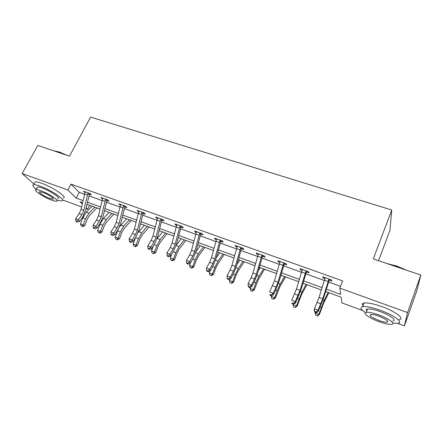 <?xml version="1.0" encoding="UTF-8"?>
<svg xmlns="http://www.w3.org/2000/svg" width="443" height="443" viewBox="0 0 443 443"><rect width="100%" height="100%" fill="white"/><g stroke="black" fill="none" stroke-linecap="round" stroke-linejoin="round"><path stroke-width="0.66" d="M378.532 260.717L389.962 230.288L391.756 210.026L90.599 117.09L69.479 156.163L37.827 145.454L22.15 173.529L67.845 190.014L76.224 198.11L83.046 200.596M391.756 210.026L373.261 258.933L420.85 275.037L416.691 291.112L404.393 325.91L397.46 323.351M362.756 310.565L341.957 302.901L341.121 297.192L325.638 291.533M89.719 205.297L87.697 209.201L86.047 208.592M81.59 206.947L62.541 199.931M326.375 289.179L340.717 294.401L339.798 288.127L342.611 280.873L70.985 184.122L79.253 192.362L84.497 194.244M88.977 195.856L101.995 200.541M106.475 202.146L119.898 206.975M124.367 208.581L138.216 213.565M142.674 215.165L156.96 220.304M161.402 221.904L176.148 227.204M180.578 228.798L195.795 234.269M200.208 235.859L215.918 241.507M220.315 243.091L236.54 248.922M240.914 250.494L257.671 256.519M262.023 258.086L279.334 264.31M283.658 265.866L301.545 272.301M305.847 273.846L324.337 280.497M328.606 282.03L340.501 286.311M330.146 279.455L329.387 280.236L331.813 281.078L331.613 279.982L322.714 276.797L322.958 277.905L324.963 278.619M306.634 272.052L308.976 272.888L308.655 271.769L299.983 268.663L300.348 269.798L302.159 270.446M284.428 264.089L286.71 264.908L286.278 263.757L277.822 260.733L278.298 261.896L279.932 262.477M262.771 256.331L265.003 257.128L264.454 255.949L256.209 252.997L256.79 254.182L258.258 254.708M241.645 248.756L243.822 249.536L243.174 248.329L235.128 245.45L235.814 246.662L237.116 247.133M221.029 241.369L223.156 242.127L222.408 240.898L214.556 238.09L215.337 239.325L216.489 239.741M200.912 234.153L202.983 234.895L202.141 233.649L194.471 230.903L195.352 232.16L196.354 232.52M181.259 227.109L183.286 227.835L182.355 226.567L174.869 223.887L175.832 225.166L176.696 225.476M162.072 220.232L164.048 220.941L163.035 219.65L155.72 217.037L156.767 218.333L157.498 218.593M143.327 213.515L145.254 214.207L144.158 212.895L137.02 210.342L138.742 211.87M125.004 206.947L126.892 207.623L125.718 206.3L118.741 203.802L120.418 205.303M107.101 200.529L108.945 201.188L107.699 199.848L100.877 197.406L102.505 198.879M89.591 194.25L91.396 194.898L90.079 193.541L83.406 191.154L84.995 192.605M420.85 275.037L407.554 312.57L404.393 325.91M33.961 184L22.15 173.529M70.985 184.122L67.845 190.014M339.798 288.127L407.554 312.57M87.515 202.224L100.495 206.947M104.958 208.57L118.342 213.443M122.8 215.065L136.605 220.093M141.046 221.71L155.294 226.899M159.724 228.51L174.42 233.86M178.839 235.471L194.006 240.992M198.409 242.592L214.069 248.296M218.449 249.891L234.618 255.777M238.982 257.366L255.677 263.447M260.019 265.025L277.268 271.304M281.582 272.877L299.407 279.367M303.693 280.923L322.116 287.634M82.564 202.684L79.973 201.737L82.276 203.957M86.235 207.784L87.697 209.201M321.391 289.982L302.984 283.254M298.704 281.687L280.901 275.181M276.593 273.608L259.36 267.306M255.024 265.722L238.345 259.626M233.987 258.031L217.834 252.128M213.46 250.528L197.816 244.813M193.419 243.201L178.263 237.664M173.855 236.053L159.17 230.687M154.745 229.064L140.514 223.865M136.073 222.242L122.279 217.203M117.832 215.575L104.459 210.685M100.002 209.057L87.033 204.317M79.253 192.362L76.224 198.11M323.312 277.013L322.958 277.905M300.703 268.923L300.348 269.798M278.658 261.032L278.298 261.896M257.156 253.335L256.79 254.182M236.18 245.832L235.814 246.662M215.708 238.506L215.337 239.325M195.723 231.351L195.352 232.16M176.209 224.368L175.832 225.166M157.149 217.546L156.767 218.333M138.526 210.879L138.144 211.654M120.324 204.367L119.942 205.131M102.532 197.999L102.145 198.752M85.139 191.775L84.746 192.517M325.112 277.656L319.082 297.414L314.403 308.804L318.091 310.2L318.046 311.894L323.617 298.012L329.055 280.607L328.839 279.5L322.759 298.77L318.091 310.2L316.219 311.999L314.746 311.44L314.735 312.116L316.208 312.675L316.219 311.999M328.839 279.5L329.199 279.118M329.387 280.236L329.055 280.607M314.735 312.116L314.369 310.504L314.403 308.804L314.746 311.44M316.208 312.675L318.046 311.894M328.861 292.712L323.778 302.885L319.359 314.536L317.443 315.975L315.77 315.388L315.183 313.074L315.427 312.381M315.183 313.074L318.799 314.447L324.204 300.432L328.197 292.469M317.216 315.942L318.799 314.447L319.359 314.536M386.767 263.502L396.706 265.988L406.53 270.191M404.559 269.521L396.574 266.276L388.517 264.094M392.836 323.091L397.875 323.296C403.883 322.626 394.104 315.178 380.432 310.31C372.231 307.42 366.322 306.191 362.706 306.628C359.749 307.359 360.668 309.341 365.458 312.586M399.171 319.669C405.19 318.927 395.449 311.429 381.794 306.6C373.599 303.732 367.684 302.536 364.057 303.012C362.18 303.4 361.82 304.358 362.983 305.886M366.782 311.008C365.929 309.917 366.178 309.247 367.535 308.987C370.16 308.677 374.429 309.563 380.332 311.65C390.117 315.145 397.166 320.488 392.847 320.987M378.649 321.518C384.557 323.65 388.893 324.592 391.651 324.331C395.953 323.877 388.876 318.572 379.086 315.051C373.178 312.952 368.914 312.038 366.289 312.321C362.014 312.841 369.157 318.074 378.649 321.518M379.009 316.241C375.199 314.879 372.441 314.292 370.736 314.469C368.947 315.499 371.605 317.476 378.721 320.405C382.53 321.779 385.316 322.377 387.077 322.211C388.91 321.197 386.218 319.209 379.009 316.241M366.915 309.153L367.363 309.447M53.653 150.808L59.262 151.988L66.915 155.294M64.927 154.624L58.913 152.143L54.168 150.985M57.114 200.037C59.307 200.712 60.868 200.972 61.804 200.817C66.572 200.491 51.626 190.197 40.291 186.21C37.024 185.036 34.781 184.543 33.557 184.742C32.018 185.174 32.932 186.702 36.293 189.316M63.288 198.032C68.078 197.65 53.188 187.306 41.852 183.347C38.591 182.178 36.343 181.702 35.113 181.912L34.454 183.109M37.079 187.887L37.539 187.046C38.425 186.902 40.053 187.256 42.412 188.109C50.519 190.966 61.295 198.359 57.872 198.614M51.515 200.059C53.919 200.945 55.58 201.321 56.494 201.188C59.899 200.967 49.09 193.613 40.977 190.734C38.619 189.875 36.996 189.515 36.116 189.648C32.788 189.981 43.658 197.257 51.515 200.059M42.905 192.439L39.754 191.73C37.6 191.93 44.599 196.631 49.694 198.447L52.889 199.173C55.076 199.012 48.099 194.283 42.905 192.439M302.32 269.499L296.478 289.046L291.71 300.238L295.309 301.6L295.376 303.317L301.035 289.667L306.279 272.439L305.941 271.299L300.061 290.37L295.309 301.6L293.476 303.377L292.042 302.835L292.075 303.521L293.51 304.064L293.476 303.377M305.941 271.299L306.301 270.922M307.359 271.304L306.279 272.439M292.075 303.521L292.042 302.835M293.51 304.064L295.376 303.317M280.098 261.547L274.444 280.89L269.593 291.887L273.104 293.216L273.276 294.949L276.216 288.83L279.018 281.526L284.079 264.471L283.625 263.308L277.938 282.18L276.061 287.075L273.104 293.216L271.31 294.977L269.909 294.445L269.986 295.143L271.382 295.669L271.31 294.977M283.625 263.308L283.98 262.937M285.154 263.352L284.079 264.471M269.986 295.143L269.909 294.445M271.382 295.669L273.276 294.949M306.927 284.694L301.583 294.623L297.137 306.096L295.215 307.508L293.532 306.921L292.934 304.623L293.177 303.937M292.934 304.623L296.461 305.963L301.916 292.164L306.107 284.395M294.944 307.459L296.461 305.963L297.137 306.096M285.525 276.869L279.932 286.56L275.463 297.862L273.536 299.246L271.847 298.66L271.232 296.384L271.504 295.625M271.232 296.384L274.677 297.69L277.157 290.791L280.17 284.101L284.561 276.521M280.58 276.271L281.161 275.275M273.22 299.18L274.677 297.69L275.463 297.862M258.43 253.795L252.953 272.932L251.076 277.744L248.03 283.747L251.447 285.037L251.724 286.793L254.742 280.796L257.544 273.591L262.428 256.707L261.863 255.511L256.359 274.195L254.481 279.018L251.447 285.037L249.691 286.787L248.324 286.267L248.44 286.97L249.808 287.485L249.691 286.787M261.863 255.511L262.217 255.146M263.491 255.605L262.428 256.707M249.808 287.485L251.724 286.793M248.03 283.747L248.324 286.267M237.293 246.23L231.988 265.174L230.111 269.92L226.993 275.806L230.327 277.063L230.698 278.835L233.788 272.949L236.59 265.85L241.308 249.132L240.638 247.908L235.311 266.404L233.433 271.16L230.327 277.063L228.61 278.797L227.276 278.293L227.431 278.996L228.76 279.505L228.61 278.797M240.638 247.908L240.986 247.548M242.36 248.041L241.308 249.132M228.76 279.505L230.698 278.835M226.993 275.806L227.276 278.293M216.671 238.849L211.527 257.599L209.65 262.278L206.466 268.054L209.722 269.283L210.187 271.072L213.338 265.296L216.145 258.291L220.697 241.734L219.927 240.494L214.772 258.801L212.895 263.491L209.722 269.283L208.038 271L206.737 270.507L206.925 271.221L208.227 271.714L208.038 271M219.927 240.494L220.276 240.139M221.738 240.66L220.697 241.734M208.227 271.714L210.187 271.072M206.466 268.054L206.737 270.507M264.632 269.233L258.801 278.697L254.31 289.833L252.388 291.189L250.688 290.597L250.062 288.343L250.456 287.252M250.062 288.343L253.424 289.617L255.882 282.806L258.956 276.238L263.535 268.835M258.457 270.429L260.213 267.616M252.028 291.106L253.424 289.617L254.31 289.833M244.231 261.774L238.179 271.022L236.102 275.308L233.671 281.997L231.744 283.326L230.039 282.728L229.402 280.497L229.906 279.107M229.402 280.497L232.68 281.737L235.128 275.014L238.256 268.563L243.008 261.331M237.044 264.238L239.763 260.141M231.346 283.227L232.68 281.737L233.671 281.997M224.308 254.492L218.045 263.524L215.935 267.738L213.52 274.344L211.593 275.651L209.877 275.053L209.234 272.838L209.844 271.182M209.234 272.838L212.435 274.051L214.866 267.411L218.045 261.065L222.962 254M216.256 257.876L219.789 252.842M211.156 275.535L212.435 274.051L213.52 274.344M204.843 247.377L198.381 256.204L196.238 260.351L193.84 266.874L191.913 268.153L190.197 267.55L189.543 265.357L190.357 263.153M189.543 265.357L192.666 266.542L195.081 259.986L198.303 253.75L203.381 246.845M196.033 251.447L200.286 245.715M191.442 268.026L192.666 266.542L193.84 266.874M185.822 240.427L179.171 249.055L177.001 253.13L174.62 259.576L172.692 260.833L170.97 260.229L170.306 258.053L171.751 254.155M170.306 258.053L173.363 259.21L175.755 252.737L179.022 246.601L184.249 239.851M176.297 245.057L181.22 238.744M172.189 260.694L173.363 259.21L174.62 259.576M167.227 233.627L160.399 242.066L158.201 246.075L155.836 252.444L153.915 253.678L152.182 253.069L151.517 250.915L153.472 245.655M151.517 250.915L154.496 252.045L156.877 245.649L160.189 239.613L165.549 233.018M157.021 238.738L162.592 231.938M153.378 253.523L154.496 252.045L155.836 252.444M149.047 226.988L142.053 235.239L139.827 239.181L137.48 245.472L135.558 246.69L134.988 246.524L133.825 246.075L133.149 243.938L135.536 237.564M133.149 243.938L136.067 245.045L138.426 238.727L141.777 232.785L147.27 226.334M138.144 232.619L144.379 225.277M134.988 246.524L136.067 245.045L137.48 245.472M131.272 220.487L124.112 228.56L121.869 232.442L119.538 238.661L117.617 239.851L117.018 239.674L115.878 239.242L115.197 237.121L118.037 229.673M115.197 237.121L118.048 238.207L120.391 231.96L123.78 226.113L129.4 219.8M119.571 226.844L126.571 218.77M117.018 239.674L118.048 238.207L119.538 238.661M113.879 214.13L106.575 222.032L104.304 225.852L101.99 231.994L100.074 233.173L99.448 232.979L98.335 232.558L97.643 230.454L99.968 224.296L103.396 218.554L109.155 212.402M97.643 230.454L100.434 231.512L102.759 225.343L106.176 219.59L111.918 213.415M99.448 232.979L100.434 231.512L101.99 231.994M196.542 231.645L191.553 250.206L189.676 254.825L186.431 260.49L189.61 261.691L190.163 263.491L193.381 257.82L196.183 250.915L200.579 234.519L199.715 233.251L194.726 251.38L192.843 256.004L189.61 261.691L187.959 263.391L186.686 262.909L186.913 263.629L188.181 264.111L187.959 263.391M199.715 233.251L200.059 232.902M201.615 233.455L200.579 234.519M188.181 264.111L190.163 263.491M186.431 260.49L186.686 262.909M176.89 224.612L172.056 242.986L170.178 247.543L166.873 253.108L169.979 254.282L170.61 256.093L173.883 250.522L176.685 243.711L180.932 227.469L179.98 226.185L175.146 244.132L173.268 248.695L169.979 254.282L168.357 255.965L167.116 255.495L167.376 256.22L168.611 256.685L168.357 255.965M179.98 226.185L180.323 225.841M181.962 226.423L180.932 227.469M168.611 256.685L170.61 256.093M166.873 253.108L167.116 255.495M157.691 217.74L153.007 235.936L151.129 240.427L147.774 245.898L150.803 247.039L151.517 248.866L154.845 243.395L157.647 236.673L161.75 220.592L160.709 219.285L156.03 237.055L154.153 241.557L150.803 247.039L149.213 248.711L148.001 248.252L148.294 248.977L149.501 249.437L149.213 248.711M160.709 219.285L161.047 218.942M162.764 219.556L161.75 220.592M149.501 249.437L151.517 248.866M147.774 245.898L148.001 248.252M138.941 211.029L134.395 229.048L132.523 233.483L129.118 238.855L132.075 239.968L132.867 241.806L136.245 236.435L139.041 229.801L143.006 213.864L141.887 212.54L137.352 230.138L135.475 234.585L132.075 239.968L130.519 241.623L129.334 241.175L129.655 241.906L130.835 242.354L130.519 241.623M141.887 212.54L142.22 212.203M144.014 212.845L143.006 213.864M130.835 242.354L132.867 241.806M129.118 238.855L129.334 241.175M120.623 204.472L116.21 222.314L114.338 226.694L110.883 231.971L113.779 233.062L114.637 234.906L118.065 229.629L120.856 223.078L124.688 207.296L123.492 205.951L119.095 223.383L117.223 227.768L113.779 233.062L112.245 234.701L111.088 234.264L111.437 235L112.594 235.438L112.245 234.701M123.492 205.951L123.824 205.618M125.69 206.288L124.688 207.296M112.594 235.438L114.637 234.906M110.883 231.971L111.088 234.264M102.715 198.065L98.435 215.735L96.563 220.055L93.063 225.243L95.893 226.312L96.823 228.162L100.295 222.973L103.086 216.511L106.785 200.873L105.517 199.516L101.253 216.782L99.387 221.112L95.893 226.312L94.392 227.935L93.263 227.508L93.639 228.245L94.763 228.677L94.392 227.935M105.517 199.516L105.844 199.184M107.749 199.904L106.785 200.873M94.763 228.677L96.823 228.162M93.063 225.243L93.263 227.508M85.206 191.797L81.052 209.301L79.186 213.57L75.648 218.665L78.411 219.711L79.402 221.566L82.919 216.472L85.704 210.087L89.281 194.593L87.941 193.22L83.81 210.325L81.944 214.6L78.411 219.711L76.938 221.317L75.831 220.902L76.229 221.644L77.337 222.065L76.938 221.317M87.941 193.22L88.268 192.893M90.2 193.669L89.281 194.593M77.337 222.065L79.402 221.566M75.648 218.665L75.831 220.902M96.867 207.911L89.414 215.641L87.127 219.407L84.829 225.481L82.913 226.633L82.26 226.434L81.174 226.019L80.476 223.936L82.786 217.845L86.241 212.197L92.111 206.172M80.476 223.936L83.201 224.972L85.516 218.87L88.965 213.205L94.819 207.163M82.26 226.434L83.201 224.972L84.829 225.481M329.177 279.14L325.118 277.689M322.759 298.77L319.082 297.414M320.887 303.815L317.21 302.442M328.13 281.549L324.42 280.214M320.206 306.944L321.319 307.359M322.975 299.972L324.204 300.432M306.279 270.95L302.32 269.532M300.061 290.37L296.478 289.046M298.189 295.337L294.606 294.002M305.244 273.32L301.633 272.024M283.957 262.959L280.098 261.58M277.938 282.18L274.444 280.89M276.061 287.075L272.567 285.774M282.939 265.302L279.411 264.039M297.602 298.46L298.959 298.97M300.409 291.61L301.916 292.164M275.563 290.193L277.157 290.791M278.403 283.448L280.17 284.101M262.195 255.168L258.43 253.822M256.359 274.195L252.953 272.932M254.481 279.018L251.076 277.744M261.182 257.483L257.748 256.248M240.964 247.571L237.293 246.258M235.311 266.404L231.988 265.174M233.433 271.16L230.111 269.92M239.968 249.858L236.612 248.65M220.254 240.161L216.671 238.877M214.772 258.801L211.527 257.599M212.895 263.491L209.65 262.278M219.263 242.415L215.996 241.241M254.072 282.125L255.882 282.806M256.946 275.491L258.956 276.238M233.101 274.256L235.128 275.014M236.008 267.727L238.256 268.563M212.64 266.575L214.866 267.411M215.575 260.152L218.045 261.065M192.666 259.083L195.081 259.986M195.623 252.754L198.303 253.75M173.158 251.762L175.755 252.737M176.142 245.533L179.022 246.601M154.109 244.614L156.877 245.649M157.21 238.511L160.189 239.613M135.508 237.631L138.426 238.727M138.864 231.706L141.777 232.785M117.539 230.886L120.391 231.96M120.928 225.061L123.78 226.113M99.968 224.296L102.759 225.343M103.396 218.554L106.176 219.59M200.037 232.924L196.537 231.672M194.726 251.38L191.553 250.206M192.843 256.004L189.676 254.825M199.057 235.155L195.867 234.004M180.301 225.858L176.884 224.64M175.146 244.132L172.056 242.986M173.268 248.695L170.178 247.543M179.332 228.062L176.214 226.943M161.025 218.964L157.691 217.768M156.03 237.055L153.007 235.936M154.153 241.557L151.129 240.427M160.073 221.14L157.027 220.044M142.197 212.225L138.941 211.056M137.352 230.138L134.395 229.048M135.475 234.585L132.523 233.483M141.256 214.373L138.277 213.304M123.802 205.641L120.618 204.5M119.095 223.383L116.21 222.314M117.223 227.768L114.338 226.694M122.866 207.767L119.959 206.72M105.827 199.206L102.71 198.093M101.253 216.782L98.435 215.735M99.387 221.112L96.563 220.055M104.897 201.31L102.056 200.286M88.246 192.915L85.206 191.825M83.81 210.325L81.052 209.301M81.944 214.6L79.186 213.57M87.332 194.992L84.552 193.995M82.786 217.845L85.516 218.87M86.241 212.197L88.965 213.205M387.542 320.92L387.077 322.211M367.535 308.987L366.289 312.321M362.706 306.628L364.057 303.012M53.177 198.636L52.889 199.173M37.539 187.046L36.116 189.648M33.557 184.742L35.113 181.912M54.267 150.825L53.952 150.908"/></g></svg>
